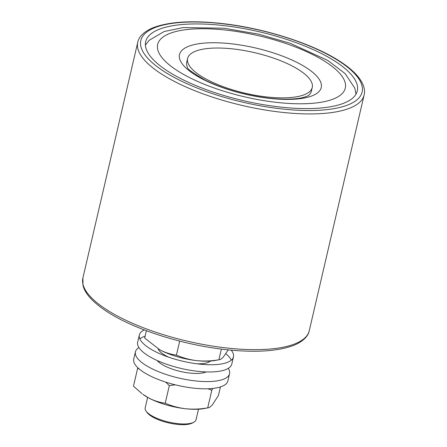 <?xml version="1.0" encoding="UTF-8"?>
<svg xmlns="http://www.w3.org/2000/svg" width="447" height="447" viewBox="0 0 447 447"><rect width="100%" height="100%" fill="white"/><g stroke="black" fill="none" stroke-linecap="round" stroke-linejoin="round"><path stroke-width="0.67" d="M280.632 107.09A108.638 35.347 -166.9 0 1 145.672 41.638A108.638 35.347 -166.9 0 1 222.338 25.434A108.638 35.347 -166.9 0 1 357.298 90.886A108.638 35.347 -166.9 0 1 280.632 107.09M147.622 397.372L145.174 407.887A26.116 8.499 13.1 0 0 146.063 411.1A26.116 8.499 13.1 0 0 149.801 414.537A26.116 8.499 13.1 0 0 173.028 422.968A26.116 8.499 13.1 0 0 193.83 422.214A26.116 8.499 13.1 0 0 196.043 419.727L198.49 409.212M193.83 422.214L192.389 422.996A24.808 8.074 -166.9 0 1 172.631 423.711A24.808 8.074 -166.9 0 1 150.566 415.704A24.808 8.074 -166.9 0 1 147.013 412.436L146.063 411.1M187.399 67.201L187.394 67.195C186.65 68.447 192.64 72.8 205.363 80.253C224.07 89.322 245.375 95.312 269.278 98.217C280.358 99.39 289.695 99.491 297.294 98.536C301.054 98.385 308.156 96.077 308.581 95.395L308.581 95.395A63.982 20.819 13.1 0 0 311.408 91.059L312.246 87.45A63.982 20.819 13.1 0 0 267.451 56.115A63.982 20.819 13.1 0 0 194.87 51.472A63.982 20.819 13.1 0 0 187.611 58.445A63.982 20.819 13.1 0 0 232.406 89.78A63.982 20.819 13.1 0 0 304.988 94.423A63.982 20.819 13.1 0 0 312.246 87.45M187.611 58.445L186.773 62.055A63.982 20.819 13.1 0 0 187.399 67.206M137.961 367.87L137.575 368.563L138.967 368.781M165.63 382.09L169.324 385.605L165.228 403.211C159.562 402.496 154.019 400.73 148.6 397.914L142.85 394.31A39.174 12.745 13.1 0 0 148.6 397.914A39.174 12.745 13.1 0 0 185.717 408.759C193.026 409.463 200.357 409.167 207.71 407.865C208.984 407.904 210.52 406.91 212.325 404.887L218.443 395.466L220.427 386.929M169.324 385.605L175.196 384.806M208.039 388.767L211.805 390.259L212.833 388.432M165.228 403.211C171.715 406.044 178.543 407.893 185.717 408.759A39.174 12.745 13.1 0 0 204.123 408.569L208.207 407.804L207.71 407.865L211.805 390.259M142.045 393.706L133.474 386.169L137.575 368.563M159.797 349.811A39.174 12.745 13.1 0 0 196.915 360.656C189.735 359.79 182.907 357.941 176.42 355.108C170.76 354.393 165.217 352.622 159.797 349.811L144.672 338.066L146.381 330.713M179.683 341.106L176.42 355.108M221.388 349.085L218.901 359.762C211.554 361.064 204.223 361.36 196.915 360.656A39.174 12.745 13.1 0 0 215.32 360.466L218.901 359.762C220.175 359.801 221.712 358.807 223.517 356.784L228.216 349.867M231.211 350.157A48.315 15.718 -166.9 0 1 233.457 356.885A48.315 15.718 -166.9 0 1 199.368 364.093A48.315 15.718 -166.9 0 1 139.347 334.987A48.315 15.718 -166.9 0 1 144.331 329.942M233.457 356.885L231.781 364.104A48.315 15.718 -166.9 0 1 197.686 371.306A48.315 15.718 -166.9 0 1 137.665 342.201L139.347 334.987M139.833 338.904A48.315 15.718 -166.9 0 1 145.102 336.211M169.016 357.298A27.423 8.923 -166.9 0 1 158.188 348.906M210.397 361.064A27.423 8.923 -166.9 0 1 196.987 363.808M225.808 353.733A48.315 15.718 -166.9 0 1 231.295 360.187M228.277 368.356A48.315 15.718 -166.9 0 1 229.54 373.72A48.315 15.718 -166.9 0 1 195.445 380.928A48.315 15.718 -166.9 0 1 135.43 351.823A48.315 15.718 -166.9 0 1 138.933 347.565M229.54 373.72L227.864 380.939A48.315 15.718 -166.9 0 1 193.769 388.141A48.315 15.718 -166.9 0 1 133.748 359.036L135.43 351.823M206.196 371.926A27.423 8.923 -166.9 0 1 189.841 373.077A27.423 8.923 -166.9 0 1 157.165 360.517M227.255 348.045A116.214 37.811 13.1 0 0 309.263 330.713C308.525 334.702 305.139 340.485 294.255 345.157C278.487 351.281 255.824 352.778 226.271 349.66C183.32 345.145 133.893 329.4 106.766 311.481C91.037 301.038 84.751 292.673 83.002 285.449L82.885 278.034A116.214 37.811 13.1 0 0 227.255 348.045M281.962 108.951A113.599 36.961 13.1 0 0 358.181 77.94A113.599 36.961 13.1 0 0 221.008 23.568A113.599 36.961 13.1 0 0 144.789 54.584A113.599 36.961 13.1 0 0 281.962 108.951M309.263 330.713L364.115 95.004A116.214 37.811 -166.9 0 1 282.107 112.337A116.214 37.811 -166.9 0 1 137.737 42.325L82.885 278.034M277.33 102.458A96.323 31.34 -166.9 0 1 161.021 56.356A96.323 31.34 -166.9 0 1 225.64 30.061A96.323 31.34 -166.9 0 1 341.949 76.163A96.323 31.34 -166.9 0 1 277.33 102.458M230.842 43.733A72.755 23.674 13.1 0 0 182.035 63.591A72.755 23.674 13.1 0 0 269.887 98.413A72.755 23.674 13.1 0 0 318.7 78.555A72.755 23.674 13.1 0 0 230.842 43.733M364.115 95.004C365.216 91.099 364.73 84.416 357.024 75.42C352.89 70.755 347.274 66.122 340.195 61.53C313.056 43.622 263.657 27.887 220.729 23.378C191.294 20.271 168.681 21.752 152.908 27.815C141.872 32.508 138.469 38.33 137.737 42.325M209.542 361.718L209.688 361.109M158.674 349.884L158.814 349.269M355.996 94.155L354.829 88.255L345.19 73.638L327.707 60.401L290.282 43.314L258.495 34.134L223.986 28.222L183.449 27.563L164.222 31.486L149.063 40.353L145.398 45.147"/></g></svg>
